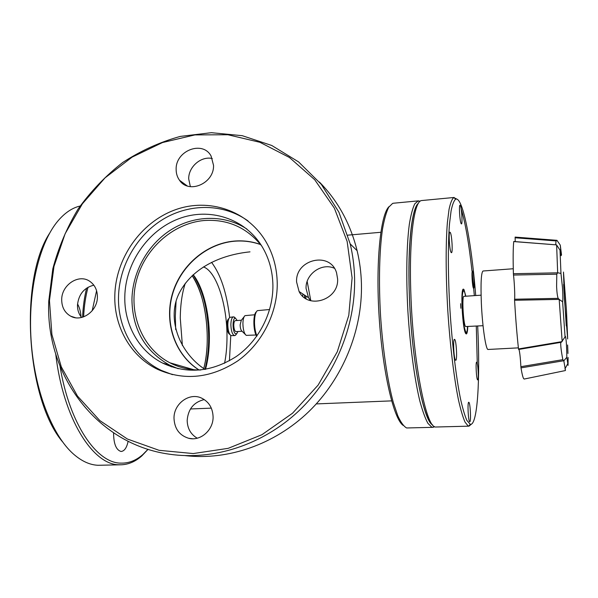<?xml version="1.0" encoding="UTF-8"?>
<svg xmlns="http://www.w3.org/2000/svg" width="598" height="598" viewBox="0 0 598 598"><rect width="100%" height="100%" fill="white"/><g stroke="black" fill="none" stroke-linecap="round" stroke-linejoin="round"><path stroke-width="0.9" d="M203.417 266.932C216.454 271.2 227.218 304.98 226.993 336.958C226.993 346.474 226.186 355.249 224.571 363.278M182.383 345.539L180.267 318.084C180.439 304.367 182.121 292.758 185.305 283.265M205.51 369.332C208.037 360.153 209.33 349.718 209.382 338.034C209.532 313.083 202.961 286.569 193.184 274.721M229.43 360.788L230.776 335.485M229.632 317.478C226.747 292.885 220.722 274.512 211.55 262.358M176.081 301.205L175.334 316.095L175.7 329.625M204.95 369.377C207.386 360.183 208.635 349.823 208.68 338.281C208.298 311.117 203.081 289.978 193.042 274.848M203.769 368.547C206.063 359.555 207.237 349.494 207.282 338.363C206.938 311.82 201.885 290.927 192.137 275.693C205.876 294.336 211.46 340.277 203.769 368.547M190.5 408.912L191.853 408.92L190.5 408.912M246.862 229.012C224.661 214.465 194.784 215.018 171.357 229.572C147.953 244.201 132.45 271.686 131.941 299.493C132.367 329.169 144.836 351.004 169.354 364.997L178.189 368.719M272.912 285.582C273.144 312.971 258.732 340.89 236.232 356.55C211.543 372.21 187.01 374.393 162.634 363.091C138.878 351.138 124.122 324.497 124.803 296.63C125.386 263.053 147.848 230.462 178.563 218.816C209.218 207.065 244.799 218.195 262.036 246.496C269.055 258.157 272.681 271.186 272.912 285.582M114.809 295.636C113.971 326.882 130.872 356.744 157.909 369.489C184.595 381.083 211.229 378.205 237.81 360.863C262.074 343.551 277.517 313.173 277.24 283.437C277.001 268.405 273.361 254.703 266.327 242.34C247.953 210.384 208.672 197.362 174.668 210.01C140.597 222.538 115.526 258.5 114.809 295.636M248.065 220.968C223.772 203.484 190.082 203.141 163.501 219.025C136.935 234.984 119.152 265.826 118.501 297.094C117.694 328.115 134.505 357.761 161.363 370.409L172.508 374.654M334.349 268.255C321.709 262.432 305.339 274.183 306.064 288.43L308.501 297.684L310.541 300.659M296.593 281.987L299.082 291.525C307.925 309.884 339.021 299.927 337.601 278.907L336.569 272.852C330.335 250.943 295.18 259.263 296.593 281.987M204.262 399.576C193.819 402.088 188.123 409.047 187.174 420.446C187.398 428.46 190.755 434.38 197.235 438.199M174.003 418.323C174.526 428.744 179.415 435.396 188.684 438.289C200.45 441.451 213.441 430.097 213.09 416.851C212.724 408 208.889 401.751 201.571 398.096C189.349 392.153 173.652 403.74 174.003 418.323M93.826 285.164C84.049 287.713 78.6 294.366 77.478 305.13C77.411 309.921 78.779 314.032 81.59 317.463M61.699 299.628C61.743 307.252 64.748 312.776 70.728 316.2C81.702 322.479 97.579 311.087 97.399 296.944C97.362 290.067 94.813 284.857 89.76 281.314C78.839 273.488 61.579 284.842 61.699 299.628M212.297 158.537C201.137 155.824 188.407 166.849 188.699 178.899L190.366 186.666M176.148 169.451C176.141 173.555 177.277 177.165 179.535 180.29C188.804 194.44 214.331 183.354 213.531 165.31L211.079 156.018C202.647 140.052 175.393 150.718 176.148 169.451M49.462 300.547L53.97 266.461L65.122 233.743L82.389 203.791L105.024 177.868L132.106 157.125L162.492 142.548L194.903 134.909L227.905 134.752L259.936 142.302L289.402 157.461L314.705 179.721L334.364 208.156L347.139 241.428L352.102 277.816L348.798 315.318L337.279 351.774L318.151 385.06L292.527 413.233L261.924 434.701L228.182 448.343L193.244 453.561L159.053 450.309L127.389 439.022L99.776 420.544L77.456 396.033L61.302 366.858L51.891 334.521L49.462 300.547M354.592 278.077C354.3 266.387 352.835 254.995 350.196 243.902L338.864 212.103L321.328 184.386L298.581 161.901L271.798 145.501L242.28 135.694L211.348 132.689L180.312 136.404C159.95 142.04 140.762 150.733 122.74 162.477C105.704 175.752 90.829 191.27 78.099 209.031C66.834 227.786 58.402 247.721 52.811 268.846L48.774 301.003C45.261 374.154 96.121 444.142 169.458 454.211C213.576 460.654 262.417 445.002 298.559 411.155C334.559 377.166 355.675 326.687 354.592 278.077M185.35 455.639C228.025 460.557 274.504 444.561 308.695 411.723C342.736 378.743 362.523 330.485 361.439 283.96C361.14 272.583 359.704 261.498 357.118 250.697C350.383 223.615 337.818 200.734 319.414 182.054M302.857 293.992L302.752 296.249M483.079 270.991L483.035 270.999C481.166 272.509 480.605 283.28 481.36 303.298C482.392 326.957 485.935 350.495 488.125 349.464L518.384 347.857M565.469 370.289L563.802 360.721L521 367.882C522.002 373.922 522.899 377.525 523.684 378.676L524.334 379.02M556.79 274.198L556.603 286.547C556.865 292.332 557.381 296.264 558.151 298.35L514.557 299.232C515.095 297.505 514.4 281.808 513.495 275.05L556.79 274.198L557.665 272.763L560.961 273.436L562.486 287.683C562.957 294.904 563.002 299.605 562.613 301.781L559.1 299.396L514.564 300.271C515.603 318.099 516.911 334.319 518.503 348.94L518.601 349.456L561.328 342.288L565.461 336.353C566.231 339.021 566.687 345.995 566.829 357.26L563.884 360.751M566.829 357.26L568.055 365.356L568.1 357.44M564.422 299.037L563.466 272.06L566.493 310.848L567.666 338.946L564.422 299.037M515.207 241.607L515.125 237.1L556.955 240.329L560.274 245.143L561.522 254.905M560.274 245.143L561.208 255.66L560.012 250.173L556.551 244.888L513.734 241.57C513.091 247.669 512.979 258.381 513.398 273.72L513.495 275.05M560.961 273.436L560.012 250.173M565.058 336.764L562.613 301.781M566.291 325.888L563.608 284.446M560.797 342.377L560.745 342.647C560.543 345.584 561.238 351.258 562.838 359.66L520.888 366.686L521 367.882M520.888 366.686C520.424 358.142 519.797 352.372 518.997 349.389M514.557 299.232L514.564 300.271M515.11 237.772L556.05 240.919L555.692 244.739M557.665 272.763L556.626 244.926M513.398 273.72L557.598 272.83M562.165 341.525L559.19 299.478M518.503 348.94L562.105 341.6M567.614 344.979L567.965 353.455M556.05 240.919L556.82 240.314L515.125 237.1M556.551 244.888L513.757 241.495M559.1 299.396L558.151 298.35M563.802 360.721L562.838 359.66M269.638 309.517L257.342 310.646C255.51 312.313 254.561 316.215 254.494 322.367C254.591 327.854 255.413 332.376 256.961 335.927M256.333 311.864C252.872 314.197 253.126 331.15 256.714 336.278M254.755 314.757L244.963 315.647C243.648 316.865 242.967 319.609 242.908 323.877C243.124 329.879 244.238 333.706 246.241 335.373L256.041 334.992M244.163 316.678L241.271 320.379L240.134 324.871C240.246 328.13 240.859 330.223 241.966 331.135L245.262 334.394M241.383 320.236L235.32 320.633C234.356 320.917 233.84 322.464 233.766 325.275C233.953 329.117 234.708 331.24 236.038 331.628L242.085 331.255M237.899 331.516L236.756 333.669L235.709 333.834C232.203 332.735 232.181 316.424 235.672 318.45L237.204 320.513M235.208 317.949L233.534 316.843C231.875 317.321 230.992 319.967 230.865 324.766C231.082 330.537 232.188 334.125 234.192 335.515L235.463 335.321L236.225 334.349M233.534 316.843L229.774 317.359C228.526 318.532 227.875 321.074 227.816 324.961C227.995 330.462 229.049 334.005 230.963 335.605L234.752 335.613M229.004 318.36L228.496 319.011C225.902 320.648 226.694 332.899 229.475 334.118L230.013 334.656M77.546 303.934C79.534 307.484 80.7 311.76 81.036 316.768M128.122 441.257C126.791 447.61 124.519 451.004 121.297 451.453L120.938 451.445C116.087 449.913 113.635 443.716 113.583 432.87M49.44 233.504C18.904 280.477 26.275 398.896 62.461 441.743M148.072 449.307L141.853 455.87C135.514 461.521 128.637 464.489 121.23 464.788L98.094 465.281C89.864 464.96 81.642 461.208 73.427 454.017C52.086 435.262 34.31 389.881 31.066 339.836C27.814 289.791 39.558 242.242 58.275 220.55C65.137 212.619 72.418 207.783 80.117 206.026M121.23 464.788L119.249 464.766C93.071 465.222 63.104 418.645 55.719 354.023M148.012 449.285L143.004 454.405C136.187 460.482 128.757 463.383 120.729 463.121C96.756 463.129 69.443 424.064 60.032 366.282M86.62 288.109C84.4 296.982 83.055 306.677 82.584 317.202M304.748 297.879L304.404 295.001M261.655 245.883C246.615 227.292 227.292 218.853 203.686 220.557C172.366 223.532 143.998 249.403 136.195 281.538C128.271 313.629 142.107 348.335 169.81 362.762C179.363 367.695 189.671 370.11 200.734 369.998M260.676 244.612C252.177 241.585 243.379 240.456 234.289 241.233C206.033 243.737 180.312 266.177 172.396 294.747C164.413 323.294 175.274 354.973 199.119 370.005M190.56 368.772L191.472 369.497M171.544 366.851L166.222 364.107M465.565 296.234C463.727 285.455 461.574 291.839 462.194 306.834C462.807 325.768 466.806 341.189 467.524 326.635M483.049 325.708L465.58 326.553C463.345 324.647 461.761 295.681 463.921 296.346L481.076 295.18M389.119 206.579C380.59 214.002 375.574 261.7 379.147 317C382.653 372.3 393.716 419.063 403.134 425.357M434.596 426.725L432.93 427.331L406.64 427.966C403.777 426.426 400.839 422.397 397.82 415.872L393.387 402.738C387.594 381.621 382.787 349.606 380.56 315.819C378.586 282.024 379.401 250.024 382.548 228.87C384.282 219.212 386.353 211.984 388.752 207.17L392.602 203.417L393.648 203.208M432.93 427.331L431.786 427.151L427.929 423.369C425.238 418.45 422.547 411.02 419.856 401.064C414.564 379.252 410.086 346.242 407.918 311.73C405.99 277.255 406.588 245.045 409.324 224.347C410.848 214.974 412.672 208.126 414.795 203.806L418.226 200.876L420.125 201.242M432.646 424.939C424.416 420.491 414.003 372.554 410.348 315.011C406.625 257.469 410.833 208.702 418.421 203.26C411.88 207.887 407.574 244.53 409.279 293.17C411.177 357.529 423.347 421.351 432.646 424.939M460.61 303.679L460.856 308.254L460.61 303.679M471.374 424.161L469.011 426.157L435.247 427.032C425.828 426.426 412.837 360.377 410.819 292.684C408.912 239.021 414.167 200.764 421.53 200.569L421.911 200.524M469.011 426.157L468.114 425.963L465.072 422.181C462.912 417.277 460.714 409.884 458.479 399.98C454.046 378.287 450.062 345.427 447.812 310.878C445.749 276.343 445.652 243.82 447.386 222.561L449.038 209.405C450.421 202.916 452.006 198.97 453.8 197.564L456.894 199.127M465.835 296.212L463.981 289.544L463.42 289.14C460.221 288.101 462.598 331.105 465.894 333.699L466.328 333.946C467.083 333.736 467.569 331.292 467.793 326.62M455.549 360.213L455.736 360.288C457.38 360.646 456.386 340.703 454.697 339.447L454.48 339.343C452.821 338.894 453.86 359.256 455.549 360.213M477.682 326.03C480.321 378.265 477.608 425.821 470.305 424.318L466.844 420.379C464.736 415.528 462.598 408.225 460.423 398.462C456.11 377.076 452.215 344.747 450.002 310.766C447.969 276.799 447.842 244.799 449.502 223.854L451.086 210.87C452.417 204.464 453.957 200.554 455.691 199.149C457.141 198.618 458.659 199.994 460.251 203.29C466.305 215.766 472.413 254.113 475.724 295.547M451.109 252.453L451.445 252.715C452.948 253.014 451.901 234.805 450.287 232.473L449.92 232.159C448.403 231.792 449.494 250.383 451.109 252.453M461.133 223.615L461.439 223.921C462.665 224.198 461.693 207.902 460.348 205.54L460.012 205.196C458.778 204.86 459.78 221.477 461.133 223.615M473.466 288.258L473.668 288.423C474.775 288.722 473.885 272.867 472.704 271.215L472.48 271.029C471.366 270.67 472.293 286.808 473.466 288.258M477.585 379.857L477.697 379.902C478.893 380.238 478.011 363.091 476.793 362.246L476.666 362.186C475.47 361.783 476.374 379.229 477.585 379.857M469.699 421.71L469.774 421.725C471.224 422.098 470.305 402.805 468.862 402.312L468.757 402.275C467.3 401.819 468.249 421.478 469.699 421.71M461.155 208.807C465.371 222.934 468.989 243.685 472.001 271.066M472.114 272.09L474.334 295.636M476.292 326.112L477.279 363.584M83.615 316.865C84.146 306.049 85.619 296.174 88.033 287.234M92.189 310.758L96.584 290.71M307.163 281.419L310.796 300.734M306.041 298.723L305.772 295.905M304.569 295.113L304.92 297.998M198.999 370.005C175.087 355.003 164.173 323.294 172.142 294.702C180.043 266.088 205.794 243.603 234.087 241.099C243.229 240.314 252.064 241.45 260.601 244.515M205.002 369.415C180.334 353.463 165.728 319.093 179.452 292.654C192.877 267.231 221.469 254.741 250.001 251.855M191.644 369.519L190.792 368.839M190.456 408.98L191.711 408.927M162.634 363.091L169.354 364.997M161.363 370.409L157.909 369.489M299.082 291.525L308.501 297.684M188.684 438.289L192.638 438.753M70.728 316.2L75.408 317.71M179.535 180.29L187.211 185.918M357.118 250.697L350.196 243.902M513.271 268.749L483.035 270.999M565.312 370.566L524.147 379.057M558.233 298.477L560.034 300.114M518.601 349.456L561.328 342.288M564.49 337.646L565.461 336.353M567.614 363.95L564.901 369.018M235.769 318.502L234.274 317.03M236.756 333.669L235.463 335.321M143.004 454.405L141.853 455.87M193.984 369.766L169.81 362.762M462.912 289.679L463.121 290.77C463.024 290.792 461.768 293.924 462.187 306.819C462.523 314.982 463.233 321.866 464.31 327.48C465.752 331.912 466.231 333.916 465.737 333.497M418.226 200.876L393.342 203.238M419.527 201.795L418.413 200.853M434.013 426.322L433.109 427.316M454.174 197.467L421.65 200.547M455.691 199.149L453.8 197.564M470.305 424.318L468.638 426.127M380.806 232.286L347.842 235.156M391.6 400.877L316.282 403.912M211.326 408.135L191.853 408.92"/></g></svg>
